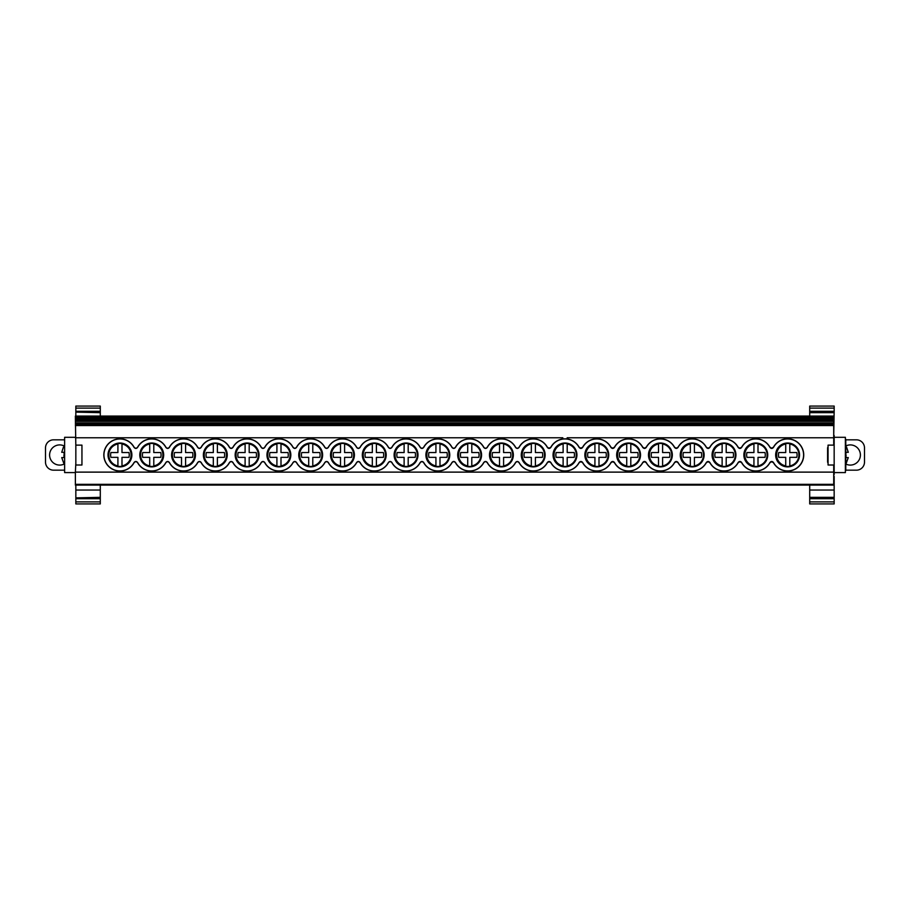 <?xml version="1.0" encoding="UTF-8"?>
<svg xmlns="http://www.w3.org/2000/svg" width="910" height="910" viewBox="0 0 910 910"><rect width="100%" height="100%" fill="white"/><g stroke="black" fill="none" stroke-linecap="round" stroke-linejoin="round"><path stroke-width="1.36" d="M596.96 466.455A11.5 11.5 0 0 0 598.996 466.273L598.996 457.355L605.969 457.355A9.316 9.316 0 0 0 605.969 452.543L598.996 452.543L598.996 443.636A11.5 11.5 0 0 0 594.924 443.636L594.924 452.543L587.962 452.543A9.316 9.316 0 0 0 587.962 457.355L594.924 457.355L594.924 466.273A11.5 11.5 0 0 0 596.96 466.455M598.996 444A11.136 11.136 0 0 1 598.996 465.897M628.764 466.455A11.5 11.5 0 0 0 630.801 466.273L630.801 457.355L637.773 457.355A9.316 9.316 0 0 0 637.773 452.543L630.801 452.543L630.801 443.636A11.5 11.5 0 0 0 626.728 443.636L626.728 452.543L619.755 452.543A9.316 9.316 0 0 0 619.755 457.355L626.728 457.355L626.728 466.273A11.5 11.5 0 0 0 628.764 466.455M630.801 444A11.136 11.136 0 0 1 630.801 465.897M660.569 466.455A11.5 11.5 0 0 0 662.605 466.273L662.605 457.355L669.567 457.355A9.316 9.316 0 0 0 669.567 452.543L662.605 452.543L662.605 443.636A11.5 11.5 0 0 0 658.521 443.636L658.521 452.543L651.56 452.543A9.316 9.316 0 0 0 651.56 457.355L658.521 457.355L658.521 466.273A11.5 11.5 0 0 0 660.569 466.455M662.605 444A11.136 11.136 0 0 1 662.605 465.897M692.362 466.455A11.5 11.5 0 0 0 694.41 466.273L694.41 457.355L701.371 457.355A9.316 9.316 0 0 0 701.371 452.543L694.41 452.543L694.41 443.636A11.5 11.5 0 0 0 690.326 443.636L690.326 452.543L683.364 452.543A9.316 9.316 0 0 0 683.364 457.355L690.326 457.355L690.326 466.273A11.5 11.5 0 0 0 692.362 466.455M694.41 444A11.136 11.136 0 0 1 694.41 465.897M724.167 466.455A11.5 11.5 0 0 0 726.203 466.273L726.203 457.355L733.176 457.355A9.316 9.316 0 0 0 733.176 452.543L726.203 452.543L726.203 443.636A11.5 11.5 0 0 0 722.13 443.636L722.13 452.543L715.169 452.543A9.316 9.316 0 0 0 715.169 457.355L722.13 457.355L722.13 466.273A11.5 11.5 0 0 0 724.167 466.455M726.203 444A11.136 11.136 0 0 1 726.203 465.897M755.971 466.455A11.5 11.5 0 0 0 758.007 466.273L758.007 457.355L764.969 457.355A9.316 9.316 0 0 0 764.969 452.543L758.007 452.543L758.007 443.636A11.5 11.5 0 0 0 753.935 443.636L753.935 452.543L746.962 452.543A9.316 9.316 0 0 0 746.962 457.355L753.935 457.355L753.935 466.273A11.5 11.5 0 0 0 755.971 466.455M758.007 444A11.136 11.136 0 0 1 758.007 465.897M787.764 466.455A11.5 11.5 0 0 0 789.812 466.273L789.812 457.355L796.773 457.355A9.316 9.316 0 0 0 796.773 452.543L789.812 452.543L789.812 443.636A11.5 11.5 0 0 0 785.728 443.636L785.728 452.543L778.767 452.543A9.316 9.316 0 0 0 778.767 457.355L785.728 457.355L785.728 466.273A11.5 11.5 0 0 0 787.764 466.455M789.812 444A11.136 11.136 0 0 1 789.812 465.897M374.351 466.455A11.5 11.5 0 0 0 376.399 466.273L376.399 457.355L383.36 457.355A9.316 9.316 0 0 0 383.36 452.543L376.399 452.543L376.399 443.636A11.5 11.5 0 0 0 372.315 443.636L372.315 452.543L365.354 452.543A9.316 9.316 0 0 0 365.354 457.355L372.315 457.355L372.315 466.273A11.5 11.5 0 0 0 374.351 466.455M376.399 444A11.136 11.136 0 0 1 376.399 465.897M406.156 466.455A11.5 11.5 0 0 0 408.192 466.273L408.192 457.355L415.165 457.355A9.316 9.316 0 0 0 415.165 452.543L408.192 452.543L408.192 443.636A11.5 11.5 0 0 0 404.12 443.636L404.12 452.543L397.158 452.543A9.316 9.316 0 0 0 397.158 457.355L404.12 457.355L404.12 466.273A11.5 11.5 0 0 0 406.156 466.455M408.192 444A11.136 11.136 0 0 1 408.192 465.897M119.949 466.455A11.5 11.5 0 0 0 121.985 466.273L121.985 457.355L128.947 457.355A9.316 9.316 0 0 0 128.947 452.543L121.985 452.543L121.985 443.636A11.5 11.5 0 0 0 117.913 443.636L117.913 452.543L110.94 452.543A9.316 9.316 0 0 0 110.94 457.355L117.913 457.355L117.913 466.273A11.5 11.5 0 0 0 119.949 466.455M121.985 444A11.136 11.136 0 0 1 121.985 465.897M151.754 466.455A11.5 11.5 0 0 0 153.79 466.273L153.79 457.355L160.751 457.355A9.316 9.316 0 0 0 160.751 452.543L153.79 452.543L153.79 443.636A11.5 11.5 0 0 0 149.706 443.636L149.706 452.543L142.745 452.543A9.316 9.316 0 0 0 142.745 457.355L149.706 457.355L149.706 466.273A11.5 11.5 0 0 0 151.754 466.455M153.79 444A11.136 11.136 0 0 1 153.79 465.897M342.558 466.455A11.5 11.5 0 0 0 344.594 466.273L344.594 457.355L351.556 457.355A9.316 9.316 0 0 0 351.556 452.543L344.594 452.543L344.594 443.636A11.5 11.5 0 0 0 340.511 443.636L340.511 452.543L333.549 452.543A9.316 9.316 0 0 0 333.549 457.355L340.511 457.355L340.511 466.273A11.5 11.5 0 0 0 342.558 466.455M344.594 444A11.136 11.136 0 0 1 344.594 465.897M310.754 466.455A11.5 11.5 0 0 0 312.79 466.273L312.79 457.355L319.763 457.355A9.316 9.316 0 0 0 319.763 452.543L312.79 452.543L312.79 443.636A11.5 11.5 0 0 0 308.717 443.636L308.717 452.543L301.745 452.543A9.316 9.316 0 0 0 301.745 457.355L308.717 457.355L308.717 466.273A11.5 11.5 0 0 0 310.754 466.455M312.79 444A11.136 11.136 0 0 1 312.79 465.897M278.949 466.455A11.5 11.5 0 0 0 280.997 466.273L280.997 457.355L287.958 457.355A9.316 9.316 0 0 0 287.958 452.543L280.997 452.543L280.997 443.636A11.5 11.5 0 0 0 276.913 443.636L276.913 452.543L269.952 452.543A9.316 9.316 0 0 0 269.952 457.355L276.913 457.355L276.913 466.273A11.5 11.5 0 0 0 278.949 466.455M280.997 444A11.136 11.136 0 0 1 280.997 465.897M247.156 466.455A11.5 11.5 0 0 0 249.192 466.273L249.192 457.355L256.154 457.355A9.316 9.316 0 0 0 256.154 452.543L249.192 452.543L249.192 443.636A11.5 11.5 0 0 0 245.108 443.636L245.108 452.543L238.147 452.543A9.316 9.316 0 0 0 238.147 457.355L245.108 457.355L245.108 466.273A11.5 11.5 0 0 0 247.156 466.455M249.192 444A11.136 11.136 0 0 1 249.192 465.897M215.351 466.455A11.5 11.5 0 0 0 217.388 466.273L217.388 457.355L224.349 457.355A9.316 9.316 0 0 0 224.349 452.543L217.388 452.543L217.388 443.636A11.5 11.5 0 0 0 213.315 443.636L213.315 452.543L206.343 452.543A9.316 9.316 0 0 0 206.343 457.355L213.315 457.355L213.315 466.273A11.5 11.5 0 0 0 215.351 466.455M217.388 444A11.136 11.136 0 0 1 217.388 465.897M183.547 466.455A11.5 11.5 0 0 0 185.583 466.273L185.583 457.355L192.556 457.355A9.316 9.316 0 0 0 192.556 452.543L185.583 452.543L185.583 443.636A11.5 11.5 0 0 0 181.511 443.636L181.511 452.543L174.549 452.543A9.316 9.316 0 0 0 174.549 457.355L181.511 457.355L181.511 466.273A11.5 11.5 0 0 0 183.547 466.455M185.583 444A11.136 11.136 0 0 1 185.583 465.897M437.96 466.455A11.5 11.5 0 0 0 439.996 466.273L439.996 457.355L446.958 457.355A9.316 9.316 0 0 0 446.958 452.543L439.996 452.543L439.996 443.636A11.5 11.5 0 0 0 435.924 443.636L435.924 452.543L428.951 452.543A9.316 9.316 0 0 0 428.951 457.355L435.924 457.355L435.924 466.273A11.5 11.5 0 0 0 437.96 466.455M439.996 444A11.136 11.136 0 0 1 439.996 465.897M469.753 466.455A11.5 11.5 0 0 0 471.801 466.273L471.801 457.355L478.762 457.355A9.316 9.316 0 0 0 478.762 452.543L471.801 452.543L471.801 443.636A11.5 11.5 0 0 0 467.717 443.636L467.717 452.543L460.756 452.543A9.316 9.316 0 0 0 460.756 457.355L467.717 457.355L467.717 466.273A11.5 11.5 0 0 0 469.753 466.455M471.801 444A11.136 11.136 0 0 1 471.801 465.897M501.558 466.455A11.5 11.5 0 0 0 503.594 466.273L503.594 457.355L510.567 457.355A9.316 9.316 0 0 0 510.567 452.543L503.594 452.543L503.594 443.636A11.5 11.5 0 0 0 499.522 443.636L499.522 452.543L492.56 452.543A9.316 9.316 0 0 0 492.56 457.355L499.522 457.355L499.522 466.273A11.5 11.5 0 0 0 501.558 466.455M503.594 444A11.136 11.136 0 0 1 503.594 465.897M533.362 466.455A11.5 11.5 0 0 0 535.399 466.273L535.399 457.355L542.36 457.355A9.316 9.316 0 0 0 542.36 452.543L535.399 452.543L535.399 443.636A11.5 11.5 0 0 0 531.326 443.636L531.326 452.543L524.353 452.543A9.316 9.316 0 0 0 524.353 457.355L531.326 457.355L531.326 466.273A11.5 11.5 0 0 0 533.362 466.455M535.399 444A11.136 11.136 0 0 1 535.399 465.897M565.167 466.455A11.5 11.5 0 0 0 567.203 466.273L567.203 457.355L574.164 457.355A9.316 9.316 0 0 0 574.164 452.543L567.203 452.543L567.203 443.636A11.5 11.5 0 0 0 563.119 443.636L563.119 452.543L556.158 452.543A9.316 9.316 0 0 0 556.158 457.355L563.119 457.355L563.119 466.273A11.5 11.5 0 0 0 565.167 466.455M567.203 444A11.136 11.136 0 0 1 567.203 465.897M563.119 465.897A11.136 11.136 0 0 1 563.119 444M531.326 465.897A11.136 11.136 0 0 1 531.326 444M499.522 465.897A11.136 11.136 0 0 1 499.522 444M467.717 465.897A11.136 11.136 0 0 1 467.717 444M435.924 465.897A11.136 11.136 0 0 1 435.924 444M181.511 465.897A11.136 11.136 0 0 1 181.511 444M213.315 465.897A11.136 11.136 0 0 1 213.315 444M245.108 465.897A11.136 11.136 0 0 1 245.108 444M276.913 465.897A11.136 11.136 0 0 1 276.913 444M308.717 465.897A11.136 11.136 0 0 1 308.717 444M340.511 465.897A11.136 11.136 0 0 1 340.511 444M834.163 408.112L809.707 408.112L809.707 406.076L834.163 406.076L834.163 411.297L809.707 411.297L809.707 416.086M833.719 435.492L834.163 411.297M833.719 474.542L833.719 476.396M834.163 501.888L809.707 501.888L809.707 503.924L834.163 503.924L834.163 476.396M845.788 439.359L845.788 470.55M833.719 485.098L75.382 485.098L833.719 485.098L833.719 465.01M75.837 463.099L75.382 472.119L833.719 472.119M828.054 462.826A1.217 1.217 0 0 1 827.599 461.882L827.599 448.027A1.217 1.217 0 0 1 828.054 447.072M833.719 445.126L833.719 416.086L75.382 416.086L75.382 417.303L833.719 417.303M567.158 437.778L833.719 437.778M75.837 446.799L75.382 417.303M137.626 462.735L137.637 462.53C136.443 461.12 135.249 461.12 134.043 462.53A16.016 16.016 0 0 1 103.933 454.954A16.016 16.016 0 0 1 134.043 447.367C135.249 448.778 136.443 448.778 137.637 447.367A16.016 16.016 0 0 1 165.836 447.367C167.03 448.778 168.225 448.778 169.419 447.367L169.419 447.163C168.225 448.55 167.042 448.55 165.847 447.163A16.118 16.118 0 0 0 137.626 447.163C136.432 448.55 135.249 448.55 134.054 447.163A16.118 16.118 0 0 0 103.831 454.954A16.118 16.118 0 0 0 134.054 462.735C135.249 461.359 136.432 461.359 137.626 462.735A16.118 16.118 0 0 0 165.847 462.735C167.03 461.359 168.225 461.359 169.419 462.735A16.118 16.118 0 0 0 197.641 462.735C198.824 461.359 200.018 461.359 201.201 462.735A16.118 16.118 0 0 0 229.422 462.735C230.617 461.359 231.8 461.359 232.994 462.735A16.118 16.118 0 0 0 261.215 462.735C262.399 461.359 263.593 461.359 264.776 462.735A16.118 16.118 0 0 0 293.009 462.735C294.192 461.359 295.375 461.359 296.569 462.735A16.118 16.118 0 0 0 324.79 462.735C325.985 461.359 327.168 461.359 328.362 462.735A16.118 16.118 0 0 0 356.584 462.735C357.766 461.359 358.961 461.359 360.144 462.735A16.118 16.118 0 0 0 388.365 462.735C389.56 461.359 390.743 461.359 391.937 462.735A16.118 16.118 0 0 0 420.158 462.735C421.341 461.359 422.536 461.359 423.73 462.735A16.118 16.118 0 0 0 451.951 462.735C453.135 461.359 454.329 461.359 455.512 462.735A16.118 16.118 0 0 0 483.733 462.735C484.928 461.359 486.111 461.359 487.305 462.735A16.118 16.118 0 0 0 515.526 462.735C516.709 461.359 517.904 461.359 519.098 462.735A16.118 16.118 0 0 0 547.32 462.735L549.094 461.688L550.88 462.735A16.118 16.118 0 0 0 579.113 462.712L580.899 461.688L582.684 462.735A16.118 16.118 0 0 0 610.917 462.712L612.703 461.688L614.489 462.735A16.118 16.118 0 0 0 642.722 462.712L644.508 461.688L646.282 462.735A16.118 16.118 0 0 0 674.515 462.712L676.301 461.688L678.087 462.735A16.118 16.118 0 0 0 706.319 462.712L708.105 461.688L709.891 462.735A16.118 16.118 0 0 0 738.124 462.712L739.91 461.688L741.684 462.735A16.118 16.118 0 0 0 769.928 462.712L771.703 461.688L773.489 462.735A16.118 16.118 0 0 0 803.723 454.954A16.118 16.118 0 0 0 773.489 447.163L771.657 448.221L769.928 447.185A16.118 16.118 0 0 0 741.684 447.163L739.853 448.221L738.124 447.185A16.118 16.118 0 0 0 709.891 447.163L708.06 448.221L706.319 447.185A16.118 16.118 0 0 0 678.087 447.163L676.255 448.221L674.515 447.185A16.118 16.118 0 0 0 646.282 447.163L644.451 448.221L642.722 447.185A16.118 16.118 0 0 0 614.489 447.163L612.646 448.221L610.917 447.185A16.118 16.118 0 0 0 582.684 447.163L580.853 448.221L579.113 447.185A16.118 16.118 0 0 0 550.88 447.163L550.891 447.367A16.016 16.016 0 0 1 579.113 447.413L579.113 447.185M169.419 447.163A16.118 16.118 0 0 1 197.641 447.163C198.824 448.55 200.018 448.55 201.201 447.163A16.118 16.118 0 0 1 229.422 447.163C230.617 448.55 231.8 448.55 232.994 447.163A16.118 16.118 0 0 1 261.215 447.163C262.41 448.55 263.593 448.55 264.776 447.163A16.118 16.118 0 0 1 293.009 447.163C294.192 448.55 295.375 448.55 296.569 447.163A16.118 16.118 0 0 1 324.79 447.163C325.985 448.55 327.168 448.55 328.362 447.163A16.118 16.118 0 0 1 356.584 447.163C357.766 448.55 358.961 448.55 360.144 447.163A16.118 16.118 0 0 1 388.365 447.163C389.56 448.55 390.743 448.55 391.937 447.163A16.118 16.118 0 0 1 420.158 447.163C421.353 448.55 422.536 448.55 423.73 447.163A16.118 16.118 0 0 1 451.951 447.163C453.135 448.55 454.329 448.55 455.512 447.163A16.118 16.118 0 0 1 483.733 447.163C484.928 448.55 486.111 448.55 487.305 447.163A16.118 16.118 0 0 1 515.526 447.163C516.709 448.55 517.904 448.55 519.098 447.163A16.118 16.118 0 0 1 547.32 447.163L549.048 448.221L550.88 447.163M773.489 447.163L773.5 447.367A16.016 16.016 0 0 1 803.61 454.954A16.016 16.016 0 0 1 773.5 462.53C772.317 461.131 771.123 461.12 769.928 462.519L769.928 462.496A16.016 16.016 0 0 1 741.695 462.53C740.512 461.131 739.318 461.12 738.124 462.519A16.016 16.016 0 0 1 709.902 462.53C708.719 461.131 707.525 461.12 706.319 462.519A16.016 16.016 0 0 1 678.098 462.53C676.915 461.131 675.72 461.12 674.515 462.519A16.016 16.016 0 0 1 646.293 462.53C645.11 461.131 643.916 461.12 642.722 462.519A16.016 16.016 0 0 1 614.5 462.53C613.317 461.131 612.123 461.12 610.917 462.519A16.016 16.016 0 0 1 582.696 462.53C581.513 461.131 580.318 461.12 579.113 462.519A16.016 16.016 0 0 1 550.891 462.53L550.88 462.735M75.382 485.098L75.382 472.119M75.382 420.158L833.719 420.158M553.382 454.954A11.614 11.614 0 0 0 564.996 466.568A11.614 11.614 0 0 0 576.61 454.954A11.614 11.614 0 0 0 564.996 443.341A11.614 11.614 0 0 0 553.382 454.954M354.081 454.954A11.614 11.614 0 0 1 342.467 466.568A11.614 11.614 0 0 1 330.853 454.954A11.614 11.614 0 0 1 342.467 443.341A11.614 11.614 0 0 1 354.081 454.954M131.563 454.954A11.614 11.614 0 0 1 119.949 466.568A11.614 11.614 0 0 1 108.335 454.954A11.614 11.614 0 0 1 119.949 443.341A11.614 11.614 0 0 1 131.563 454.954M163.356 454.954A11.614 11.614 0 0 1 151.731 466.568A11.614 11.614 0 0 1 140.117 454.954A11.614 11.614 0 0 1 151.731 443.341A11.614 11.614 0 0 1 163.356 454.954M195.138 454.954A11.614 11.614 0 0 1 183.524 466.568A11.614 11.614 0 0 1 171.91 454.954A11.614 11.614 0 0 1 183.524 443.341A11.614 11.614 0 0 1 195.138 454.954M226.931 454.954A11.614 11.614 0 0 1 215.317 466.568A11.614 11.614 0 0 1 203.704 454.954A11.614 11.614 0 0 1 215.317 443.341A11.614 11.614 0 0 1 226.931 454.954M258.713 454.954A11.614 11.614 0 0 1 247.099 466.568A11.614 11.614 0 0 1 235.485 454.954A11.614 11.614 0 0 1 247.099 443.341A11.614 11.614 0 0 1 258.713 454.954M290.506 454.954A11.614 11.614 0 0 1 278.892 466.568A11.614 11.614 0 0 1 267.278 454.954A11.614 11.614 0 0 1 278.892 443.341A11.614 11.614 0 0 1 290.506 454.954M322.299 454.954A11.614 11.614 0 0 1 310.685 466.568A11.614 11.614 0 0 1 299.072 454.954A11.614 11.614 0 0 1 310.685 443.341A11.614 11.614 0 0 1 322.299 454.954M521.589 454.954A11.614 11.614 0 0 0 533.203 466.568A11.614 11.614 0 0 0 544.817 454.954A11.614 11.614 0 0 0 533.203 443.341A11.614 11.614 0 0 0 521.589 454.954M489.796 454.954A11.614 11.614 0 0 0 501.41 466.568A11.614 11.614 0 0 0 513.035 454.954A11.614 11.614 0 0 0 501.41 443.341A11.614 11.614 0 0 0 489.796 454.954M458.014 454.954A11.614 11.614 0 0 0 469.628 466.568A11.614 11.614 0 0 0 481.242 454.954A11.614 11.614 0 0 0 469.628 443.341A11.614 11.614 0 0 0 458.014 454.954M426.221 454.954A11.614 11.614 0 0 0 437.835 466.568A11.614 11.614 0 0 0 449.449 454.954A11.614 11.614 0 0 0 437.835 443.341A11.614 11.614 0 0 0 426.221 454.954M394.428 454.954A11.614 11.614 0 0 0 406.053 466.568A11.614 11.614 0 0 0 417.667 454.954A11.614 11.614 0 0 0 406.053 443.341A11.614 11.614 0 0 0 394.428 454.954M362.646 454.954A11.614 11.614 0 0 0 374.26 466.568A11.614 11.614 0 0 0 385.874 454.954A11.614 11.614 0 0 0 374.26 443.341A11.614 11.614 0 0 0 362.646 454.954M616.98 454.954A11.614 11.614 0 0 0 628.594 466.568A11.614 11.614 0 0 0 640.208 454.954A11.614 11.614 0 0 0 628.594 443.341A11.614 11.614 0 0 0 616.98 454.954M648.784 454.954A11.614 11.614 0 0 0 660.398 466.568A11.614 11.614 0 0 0 672.012 454.954A11.614 11.614 0 0 0 660.398 443.341A11.614 11.614 0 0 0 648.784 454.954M712.382 454.954A11.614 11.614 0 0 0 723.996 466.568A11.614 11.614 0 0 0 735.61 454.954A11.614 11.614 0 0 0 723.996 443.341A11.614 11.614 0 0 0 712.382 454.954M775.991 454.954A11.614 11.614 0 0 0 787.605 466.568A11.614 11.614 0 0 0 799.219 454.954A11.614 11.614 0 0 0 787.605 443.341A11.614 11.614 0 0 0 775.991 454.954M744.187 454.954A11.614 11.614 0 0 0 755.801 466.568A11.614 11.614 0 0 0 767.414 454.954A11.614 11.614 0 0 0 755.801 443.341A11.614 11.614 0 0 0 744.187 454.954M680.578 454.954A11.614 11.614 0 0 0 692.203 466.568A11.614 11.614 0 0 0 703.817 454.954A11.614 11.614 0 0 0 692.203 443.341A11.614 11.614 0 0 0 680.578 454.954M585.176 454.954A11.614 11.614 0 0 0 596.789 466.568A11.614 11.614 0 0 0 608.415 454.954A11.614 11.614 0 0 0 596.789 443.341A11.614 11.614 0 0 0 585.176 454.954M131.882 454.954A11.932 11.932 0 0 1 119.949 466.887A11.932 11.932 0 0 1 108.017 454.954A11.932 11.932 0 0 1 119.949 443.011A11.932 11.932 0 0 1 131.882 454.954M163.675 454.954A11.932 11.932 0 0 1 151.731 466.887A11.932 11.932 0 0 1 139.799 454.954A11.932 11.932 0 0 1 151.731 443.011A11.932 11.932 0 0 1 163.675 454.954M195.457 454.954A11.932 11.932 0 0 1 183.524 466.887A11.932 11.932 0 0 1 171.592 454.954A11.932 11.932 0 0 1 183.524 443.011A11.932 11.932 0 0 1 195.457 454.954M227.25 454.954A11.932 11.932 0 0 1 215.317 466.887A11.932 11.932 0 0 1 203.374 454.954A11.932 11.932 0 0 1 215.317 443.011A11.932 11.932 0 0 1 227.25 454.954M259.043 454.954A11.932 11.932 0 0 1 247.099 466.887A11.932 11.932 0 0 1 235.167 454.954A11.932 11.932 0 0 1 247.099 443.011A11.932 11.932 0 0 1 259.043 454.954M290.825 454.954A11.932 11.932 0 0 1 278.892 466.887A11.932 11.932 0 0 1 266.96 454.954A11.932 11.932 0 0 1 278.892 443.011A11.932 11.932 0 0 1 290.825 454.954M322.618 454.954A11.932 11.932 0 0 1 310.685 466.887A11.932 11.932 0 0 1 298.742 454.954A11.932 11.932 0 0 1 310.685 443.011A11.932 11.932 0 0 1 322.618 454.954M330.535 454.954A11.932 11.932 0 0 0 342.467 466.887A11.932 11.932 0 0 0 354.411 454.954A11.932 11.932 0 0 0 342.467 443.011A11.932 11.932 0 0 0 330.535 454.954M545.135 454.954A11.932 11.932 0 0 0 533.203 443.011A11.932 11.932 0 0 0 521.271 454.954A11.932 11.932 0 0 0 533.203 466.887A11.932 11.932 0 0 0 545.135 454.954M513.354 454.954A11.932 11.932 0 0 0 501.41 443.011A11.932 11.932 0 0 0 489.478 454.954A11.932 11.932 0 0 0 501.41 466.887A11.932 11.932 0 0 0 513.354 454.954M481.561 454.954A11.932 11.932 0 0 0 469.628 443.011A11.932 11.932 0 0 0 457.696 454.954A11.932 11.932 0 0 0 469.628 466.887A11.932 11.932 0 0 0 481.561 454.954M449.767 454.954A11.932 11.932 0 0 0 437.835 443.011A11.932 11.932 0 0 0 425.903 454.954A11.932 11.932 0 0 0 437.835 466.887A11.932 11.932 0 0 0 449.767 454.954M417.986 454.954A11.932 11.932 0 0 0 406.053 443.011A11.932 11.932 0 0 0 394.11 454.954A11.932 11.932 0 0 0 406.053 466.887A11.932 11.932 0 0 0 417.986 454.954M386.193 454.954A11.932 11.932 0 0 0 374.26 443.011A11.932 11.932 0 0 0 362.328 454.954A11.932 11.932 0 0 0 374.26 466.887A11.932 11.932 0 0 0 386.193 454.954M799.537 454.954A11.932 11.932 0 0 0 787.605 443.011A11.932 11.932 0 0 0 775.661 454.954A11.932 11.932 0 0 0 787.605 466.887A11.932 11.932 0 0 0 799.537 454.954M767.733 454.954A11.932 11.932 0 0 0 755.801 443.011A11.932 11.932 0 0 0 743.868 454.954A11.932 11.932 0 0 0 755.801 466.887A11.932 11.932 0 0 0 767.733 454.954M735.94 454.954A11.932 11.932 0 0 0 723.996 443.011A11.932 11.932 0 0 0 712.064 454.954A11.932 11.932 0 0 0 723.996 466.887A11.932 11.932 0 0 0 735.94 454.954M672.331 454.954A11.932 11.932 0 0 0 660.398 443.011A11.932 11.932 0 0 0 648.466 454.954A11.932 11.932 0 0 0 660.398 466.887A11.932 11.932 0 0 0 672.331 454.954M704.135 454.954A11.932 11.932 0 0 0 692.203 443.011A11.932 11.932 0 0 0 680.259 454.954A11.932 11.932 0 0 0 692.203 466.887A11.932 11.932 0 0 0 704.135 454.954M640.526 454.954A11.932 11.932 0 0 0 628.594 443.011A11.932 11.932 0 0 0 616.661 454.954A11.932 11.932 0 0 0 628.594 466.887A11.932 11.932 0 0 0 640.526 454.954M608.733 454.954A11.932 11.932 0 0 0 596.789 443.011A11.932 11.932 0 0 0 584.857 454.954A11.932 11.932 0 0 0 596.789 466.887A11.932 11.932 0 0 0 608.733 454.954M576.929 454.954A11.932 11.932 0 0 0 564.996 443.011A11.932 11.932 0 0 0 553.053 454.954A11.932 11.932 0 0 0 564.996 466.887A11.932 11.932 0 0 0 576.929 454.954M547.32 462.735L547.308 462.53C548.502 461.12 549.697 461.12 550.891 462.53M169.419 447.367A16.016 16.016 0 0 1 197.629 447.367C198.824 448.778 200.018 448.778 201.212 447.367A16.016 16.016 0 0 1 229.411 447.367C230.605 448.778 231.8 448.778 233.005 447.367A16.016 16.016 0 0 1 261.204 447.367C262.399 448.778 263.593 448.778 264.787 447.367A16.016 16.016 0 0 1 292.997 447.367C294.192 448.778 295.386 448.778 296.58 447.367A16.016 16.016 0 0 1 324.779 447.367C325.973 448.778 327.168 448.778 328.373 447.367A16.016 16.016 0 0 1 356.572 447.367C357.766 448.778 358.961 448.778 360.155 447.367A16.016 16.016 0 0 1 388.365 447.367C389.56 448.778 390.754 448.778 391.948 447.367A16.016 16.016 0 0 1 420.147 447.367C421.341 448.778 422.536 448.778 423.741 447.367A16.016 16.016 0 0 1 451.94 447.367C453.135 448.778 454.329 448.778 455.523 447.367A16.016 16.016 0 0 1 483.722 447.367C484.916 448.778 486.122 448.778 487.316 447.367A16.016 16.016 0 0 1 515.515 447.367C516.709 448.778 517.904 448.778 519.11 447.367A16.016 16.016 0 0 1 547.308 447.367C548.502 448.778 549.697 448.778 550.891 447.367M579.113 447.413L579.113 447.39C580.318 448.778 581.513 448.766 582.696 447.367A16.016 16.016 0 0 1 610.917 447.413L610.917 447.39C612.111 448.778 613.306 448.766 614.5 447.367A16.016 16.016 0 0 1 642.722 447.413L642.722 447.39C643.916 448.778 645.11 448.766 646.293 447.367A16.016 16.016 0 0 1 674.515 447.413L674.515 447.39C675.72 448.778 676.915 448.766 678.098 447.367A16.016 16.016 0 0 1 706.319 447.413L706.319 447.39C707.514 448.778 708.708 448.766 709.902 447.367A16.016 16.016 0 0 1 738.124 447.413L738.124 447.39C739.318 448.778 740.512 448.766 741.695 447.367A16.016 16.016 0 0 1 769.928 447.413L769.928 447.39C771.123 448.778 772.317 448.766 773.5 447.367M137.637 462.53A16.016 16.016 0 0 0 165.836 462.53C167.03 461.12 168.225 461.12 169.419 462.53A16.016 16.016 0 0 0 197.629 462.53C198.824 461.12 200.018 461.12 201.212 462.53A16.016 16.016 0 0 0 229.411 462.53C230.605 461.12 231.8 461.12 233.005 462.53A16.016 16.016 0 0 0 261.204 462.53C262.399 461.12 263.593 461.12 264.787 462.53A16.016 16.016 0 0 0 292.997 462.53C294.192 461.12 295.386 461.12 296.58 462.53A16.016 16.016 0 0 0 324.779 462.53C325.973 461.12 327.168 461.12 328.373 462.53A16.016 16.016 0 0 0 356.572 462.53C357.766 461.12 358.961 461.12 360.155 462.53A16.016 16.016 0 0 0 388.365 462.53C389.56 461.12 390.754 461.12 391.948 462.53A16.016 16.016 0 0 0 420.147 462.53C421.341 461.12 422.536 461.12 423.741 462.53A16.016 16.016 0 0 0 451.94 462.53C453.135 461.12 454.329 461.12 455.523 462.53A16.016 16.016 0 0 0 483.722 462.53C484.916 461.12 486.122 461.12 487.316 462.53A16.016 16.016 0 0 0 515.515 462.53C516.709 461.12 517.904 461.12 519.11 462.53A16.016 16.016 0 0 0 547.308 462.53M834.163 435.492L834.163 474.542M845.788 439.826L856.424 439.826A8.076 8.076 0 0 1 864.5 447.902L864.5 462.098A8.076 8.076 0 0 1 856.424 470.174L845.788 470.174M845.959 464.1A10.09 10.09 0 0 0 860.405 455A10.09 10.09 0 0 0 846.004 445.877M809.707 501.888L809.707 485.098M809.707 412.128L834.163 412.128L809.707 412.128M809.707 408.112L809.707 411.297M834.163 498.703L809.707 498.703M834.163 497.872L809.707 497.872M834.163 465.01L828.054 465.01L828.054 445.126L834.163 445.126M845.788 464.453L848.279 457.605L845.788 464.453M845.959 457.15L846.084 455.341M846.562 447.094L848.279 452.304L845.902 452.304L845.902 457.605L848.279 457.605M149.706 465.897A11.136 11.136 0 0 1 149.706 444M117.913 465.897A11.136 11.136 0 0 1 117.913 444M81.946 445.126L81.946 465.01L75.837 465.01L75.837 445.126L81.946 445.126M100.293 485.098L100.293 497.872L75.837 497.872L100.293 497.338M75.837 485.098L75.837 497.338M100.293 416.086L100.293 412.128L75.837 412.128L100.293 412.662M75.837 416.086L75.837 412.662M75.837 412.128L100.293 412.128L100.293 411.297L75.837 411.297L75.837 412.128L100.293 412.128M75.837 501.888L100.293 501.888L100.293 503.924L75.837 503.924L75.837 498.703L100.293 498.703L100.293 497.872M75.837 498.703L75.837 497.872M100.293 501.888L100.293 498.703M75.837 411.297L75.837 406.076L100.293 406.076L100.293 411.297M64.621 437.312L64.621 472.586L64.621 437.312L75.382 437.312M63.438 447.094L61.721 452.304L64.098 452.304L64.098 457.605L61.721 457.605L64.212 464.453L61.721 457.605M64.041 457.15L63.916 455.341M64.212 470.174L53.576 470.174A8.076 8.076 0 0 1 45.5 462.098L45.5 447.902A8.076 8.076 0 0 1 53.576 439.826L64.212 439.826M64.041 464.1A10.09 10.09 0 0 1 49.595 455A10.09 10.09 0 0 1 63.996 445.877M404.12 465.897A11.136 11.136 0 0 1 404.12 444M372.315 465.897A11.136 11.136 0 0 1 372.315 444M785.728 465.897A11.136 11.136 0 0 1 785.728 444M753.935 465.897A11.136 11.136 0 0 1 753.935 444M722.13 465.897A11.136 11.136 0 0 1 722.13 444M690.326 465.897A11.136 11.136 0 0 1 690.326 444M658.521 465.897A11.136 11.136 0 0 1 658.521 444M626.728 465.897A11.136 11.136 0 0 1 626.728 444M594.924 465.897A11.136 11.136 0 0 1 594.924 444M834.163 472.586L845.379 472.586L845.379 437.312L834.163 437.312M75.382 437.778L562.824 437.778M75.382 418.554L833.719 418.554M75.382 419.624L833.719 419.624M75.382 421.387L833.719 421.387M75.382 422.979L833.719 422.979M833.719 424.208L75.382 424.208M75.382 425.55L833.719 425.55M75.382 484.347L833.719 484.347M834.163 411.548L809.707 411.548M834.163 498.452L809.707 498.452M834.163 412.662L809.707 412.662M834.163 490.035L809.707 490.035M834.163 497.338L809.707 497.338M75.837 490.035L100.293 490.035M75.837 498.452L100.293 498.452M75.837 411.548L100.293 411.548M75.837 408.112L100.293 408.112M64.621 472.586L75.382 472.586"/></g></svg>
